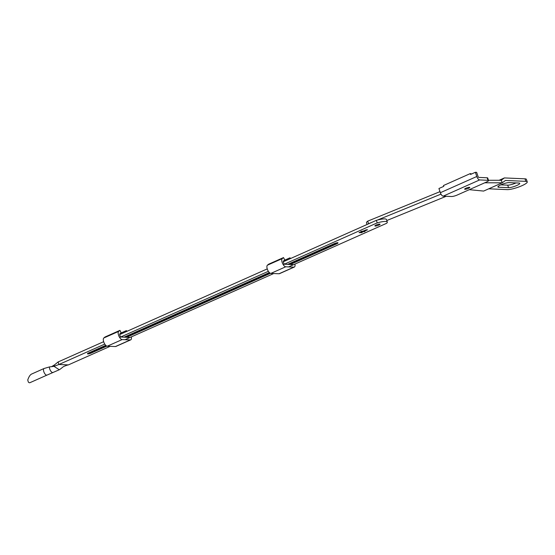 <?xml version="1.0" encoding="UTF-8"?>
<svg xmlns="http://www.w3.org/2000/svg" width="555" height="555" viewBox="0 0 555 555"><rect width="100%" height="100%" fill="white"/><g stroke="black" fill="none" stroke-linecap="round" stroke-linejoin="round"><path stroke-width="0.83" d="M487.144 177.78A4.516 0.86 -18.6 0 1 487.713 177.988L488.56 180.514A4.516 0.86 161.4 0 1 486.423 182.047L457.424 194.951A4.516 0.86 161.4 0 1 451.562 196.512L443.195 196.151A3.614 1.575 66 0 1 440.351 192.71L438.936 188.506L443.764 186.355L443.487 185.516L470.252 173.604L470.536 174.443L475.371 172.293L476.787 176.497A3.614 1.575 66 0 0 479.631 179.938L487.998 180.299L487.144 177.78L478.785 177.413A0.902 0.395 -114 0 1 478.07 176.552L476.655 172.348L475.371 172.293M470.252 173.604L471.639 173.951M469.433 187.306A2.713 0.52 161.4 0 0 466.457 188.013A2.713 0.52 161.4 0 0 464.632 189.158A2.713 0.52 161.4 0 0 467.365 188.783A2.713 0.52 161.4 0 0 469.773 187.43A2.713 0.52 161.4 0 0 469.433 187.306M488.56 180.514A4.516 0.86 161.4 0 0 487.998 180.299M360.195 232.309L359.397 232.705L360.195 232.309M361.964 232.247L361.284 232.552M366.362 229.812L367.563 229.798L365.551 230.693L363.796 231.116L367.188 229.895L365.995 229.957L363.532 230.991L365.912 230.082L366.723 230.013L365.308 230.644L363.15 231.088L366.362 229.812M361.617 231.643L362.679 231.192L361.617 231.643M362.325 231.671L363.532 231.366L362.325 231.671M364.073 231.747L365.017 231.435L364.073 231.747M364.149 231.4L363.248 231.719L364.149 231.4M376.172 225.011A2.713 0.52 -18.6 0 1 380.029 224.199A2.713 0.52 -18.6 0 1 377.622 225.559A2.713 0.52 -18.6 0 1 374.889 225.934A2.713 0.52 -18.6 0 1 376.172 225.011A2.664 0.506 -18.6 0 1 379.988 224.213A2.664 0.506 -18.6 0 1 377.622 225.545A2.664 0.506 -18.6 0 1 374.93 225.913A2.664 0.506 -18.6 0 1 376.193 225.011M283.237 264.686L377.206 222.874A13.195 2.518 161.4 0 1 387.293 222.049A13.195 2.518 161.4 0 1 386.641 223.283L288.6 266.906M273.733 273.525L125.014 339.702M110.14 346.32L68.376 364.899L58.941 364.489L58.095 361.964L103.653 341.693M268.363 271.305L119.644 337.482M104.77 344.093L58.941 364.489L53.995 366.349L54.515 364.885L58.095 361.964M363.594 231.726L364.538 231.407L363.594 231.726M359.016 232.58L360.112 232.247L359.016 232.58M363.164 231.213L361.971 231.664L363.164 231.213M361.381 231.595L362.068 231.373L361.485 231.449M361.374 232.753L361.721 232.573M361.007 232.503L361.631 232.309L360.958 232.642M359.806 232.684L360.153 232.503M360.75 231.601L362.013 231.178L360.75 231.601M387.293 222.049L386.44 219.523A13.195 2.518 161.4 0 0 376.352 220.349L283.307 261.752M267.246 268.897L119.713 334.547M377.206 222.874L376.352 220.349M68.376 364.899L66.877 365.252C62.375 367.008 64.741 365.731 59.836 369.443L59.316 369.748L53.995 366.349L49.437 366.931A3.614 1.575 -114 0 0 50.588 370.816A3.614 1.575 -114 0 0 52.94 372.454A3.614 1.575 -114 0 1 52.94 372.454A3.614 1.575 -114 0 0 52.968 372.44M54.515 364.885L51.573 366.661M44.06 368.492L31.573 374.07C30.116 374.791 28.839 376.762 27.75 379.988L28.34 382.09A3.614 1.575 -114 0 0 29.894 382.707L47.002 375.097A3.614 1.575 -114 0 1 44.095 372.433A3.614 1.575 -114 0 1 44.06 368.492A3.614 1.575 -114 0 1 44.164 368.458A3.614 1.575 -114 0 1 44.233 368.444L49.437 366.931M359.806 232.337L359.217 232.538M359.383 232.545L359.813 232.358M363.463 231.414L362.908 231.477M361.659 231.47L361.27 231.546M361.583 231.428L361.957 231.338L361.576 231.407M364.364 230.984L363.92 231.123M366.55 229.867L367.188 229.895M366.522 229.784L365.967 229.874M365.28 230.561L364.774 230.623M362.401 232.261L361.367 232.725M362.318 232.358L361.499 232.76L362.332 232.323M361.104 232.42L360.507 232.684M360.826 232.191L359.793 232.656M367.035 224.498L366.494 222.881A13.556 2.588 -18.6 0 1 367.694 221.161L439.99 191.648M368.159 223.998A13.556 2.588 -18.6 0 1 368.548 223.679L372.467 222.083M377.4 220.064L440.975 194.118M446.22 196.283L386.786 220.543M367.694 221.161L368.548 223.679M488.483 180.278L501.158 180.278L504.419 177.926L499.132 180.278M469.273 189.678L483.634 191.073L502.226 182.803L484.744 182.796M516.025 182.921A6.327 1.207 -18.6 0 1 507.7 185.155L500.77 184.857M527.25 181.88A11.301 2.158 -18.6 0 0 525.835 181.353L524.988 178.828A11.301 2.158 -18.6 0 1 526.404 179.362L527.25 181.88A11.301 2.158 -18.6 0 1 519.646 186.653A11.301 2.158 -18.6 0 1 507.249 189.623L488.719 188.811M524.988 178.828L504.419 177.926M508.546 187.68L498.681 187.25A6.327 1.207 -18.6 0 1 497.89 186.952A6.327 1.207 -18.6 0 1 502.15 184.274A6.327 1.207 -18.6 0 1 509.095 182.616L518.96 183.046A6.327 1.207 -18.6 0 1 519.751 183.344A6.327 1.207 -18.6 0 1 515.491 186.022A6.327 1.207 -18.6 0 1 508.546 187.68L507.7 185.155M525.835 181.353L505.466 180.458L502.226 182.803L501.331 180.16M293.047 264.617L284.895 264.263M284.521 264.118A1.811 0.784 -114 0 1 283.452 262.487A1.811 0.784 -114 0 1 283.515 260.975L284.743 259.976L283.522 257.575L268.648 264.187L267.42 265.193A4.516 1.963 66 0 0 267.579 269.799A4.516 1.963 66 0 0 270.875 273.4L279.019 273.761A4.516 1.963 66 0 0 279.442 273.684L294.317 267.066A4.516 1.963 66 0 0 294.913 264.104M283.522 257.575L282.294 258.575A4.516 1.963 66 0 0 282.446 263.181A4.516 1.963 66 0 0 285.749 266.782L293.893 267.142A4.516 1.963 66 0 0 294.317 267.066M290.834 258.401L289.897 257.853L284.285 260.35M289.897 257.853L290.043 258.755M129.454 337.412L121.302 337.051M120.928 336.906A1.811 0.784 -114 0 1 119.859 335.275A1.811 0.784 -114 0 1 119.922 333.77L121.15 332.771L119.929 330.364L105.055 336.982L103.827 337.981A4.516 1.963 66 0 0 103.986 342.588A4.516 1.963 66 0 0 107.281 346.195L115.426 346.549A4.516 1.963 66 0 0 115.849 346.473L130.723 339.861A4.516 1.963 66 0 0 131.32 336.892M119.929 330.364L118.701 331.363A4.516 1.963 66 0 0 118.853 335.976A4.516 1.963 66 0 0 122.156 339.577L130.3 339.931A4.516 1.963 66 0 0 130.723 339.861M127.241 331.196L126.304 330.648L120.692 333.139M126.304 330.648L126.45 331.55M465.936 188.242A2.664 0.506 -18.6 0 1 469.731 187.444A2.664 0.506 -18.6 0 1 467.365 188.776A2.664 0.506 -18.6 0 1 464.674 189.144A2.664 0.506 -18.6 0 1 465.936 188.242M476.787 176.497L440.351 192.71M479.631 179.938L443.195 196.151M334.235 243.673L287.705 264.381L334.159 243.7A2.713 0.52 -18.6 0 1 337.676 242.764A2.713 0.52 -18.6 0 1 336.732 243.818L290.258 264.499M270.451 273.31L126.665 337.287M106.858 346.105L91.346 353.008A2.713 0.52 -18.6 0 1 87.829 353.944A2.713 0.52 -18.6 0 1 88.772 352.89L105.748 345.335L88.772 352.89M124.091 337.176L269.341 272.547L124.112 337.176M89.667 352.508L105.811 345.39M124.258 337.183L269.404 272.602M287.851 264.388L335.345 243.256M337.364 242.799A2.262 0.43 -18.6 0 1 336.379 243.388L336.15 243.021M337.447 242.618L334.159 243.7M336.732 243.818L336.379 243.388L289.051 264.444M269.855 272.984L125.458 337.239M106.262 345.779L90.985 352.578L90.631 352.147M88.849 352.862L87.773 353.251M91.346 353.008L90.985 352.578A2.262 0.43 -18.6 0 1 88.058 353.355A2.262 0.43 -18.6 0 1 87.947 353.348M498.681 187.25L498.341 186.237M282.294 258.575L267.42 265.193M285.749 266.782L270.875 273.4M293.893 267.142L279.019 273.761M118.701 331.363L103.827 337.981M122.156 339.577L107.281 346.195M130.3 339.931L115.426 346.549M59.316 369.748L47.002 375.097"/></g></svg>
